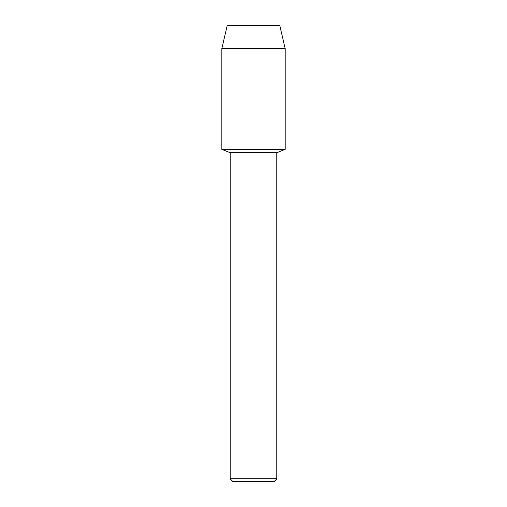 <?xml version="1.0" encoding="UTF-8"?>
<svg xmlns="http://www.w3.org/2000/svg" width="507" height="507" viewBox="0 0 507 507"><rect width="100%" height="100%" fill="white"/><g stroke="black" fill="none" stroke-linecap="round" stroke-linejoin="round"><path stroke-width="0.76" d="M279.756 25.35L227.244 25.35L279.756 25.35L285.149 48.564L285.149 149.381L253.5 149.381L285.149 149.381L276.828 152.708L276.828 478.804L230.172 478.804L233.017 481.65L273.983 481.65L276.828 478.804M230.172 478.804L230.172 152.708L276.828 152.708M227.244 25.35L221.851 48.564L221.851 149.381L253.5 149.381L221.851 149.381L230.172 152.708M221.851 48.564L285.149 48.564"/></g></svg>
